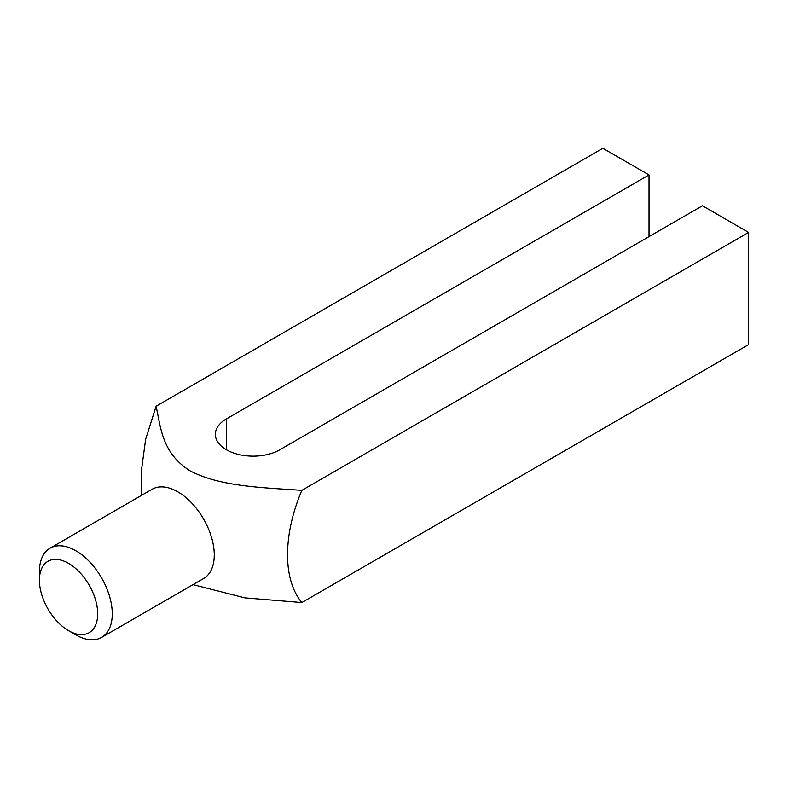 <?xml version="1.0" encoding="UTF-8"?>
<svg xmlns="http://www.w3.org/2000/svg" width="788" height="788" viewBox="0 0 788 788"><rect width="100%" height="100%" fill="white"/><g stroke="black" fill="none" stroke-linecap="round" stroke-linejoin="round"><path stroke-width="1.18" d="M75.835 634.862L68.546 630.656A41.222 23.798 60 0 1 39.4 580.175A41.222 23.798 60 0 1 68.546 563.351A41.222 23.798 60 0 1 97.692 613.832A41.222 23.798 60 0 1 68.546 630.656L75.835 634.862A51.525 29.747 60 0 0 101.593 637.413L203.599 578.52A51.525 29.747 60 0 0 211.499 537.239A51.525 29.747 60 0 0 177.842 491.84A51.525 29.747 60 0 0 152.074 489.289L50.068 548.182A51.525 29.747 60 0 1 75.835 550.733A51.525 29.747 60 0 1 109.493 596.132A51.525 29.747 60 0 1 101.593 637.413M39.4 580.175L39.4 571.763A51.525 29.747 60 0 1 50.068 548.182M301.843 490.353C263.31 487.605 220.187 486.748 189.987 470.8C162.239 453.218 160.89 428.367 156.113 406.224L602.869 148.292L649.016 174.926L226.412 418.921A37.785 21.818 0 0 0 215.351 434.346A37.785 21.818 0 0 0 238.675 454.499A37.785 21.818 0 0 0 279.848 449.771L702.453 205.776L748.6 232.421L301.843 490.353C282.833 534.973 282.744 579.81 301.843 602.534L748.6 344.602L748.6 232.421M141.407 495.445L141.407 470.8L145.642 439.271L156.113 406.224M193.021 584.627L244.969 597.875L301.843 602.534M649.016 236.627L649.016 174.926M226.412 449.771L226.412 418.921"/></g></svg>
